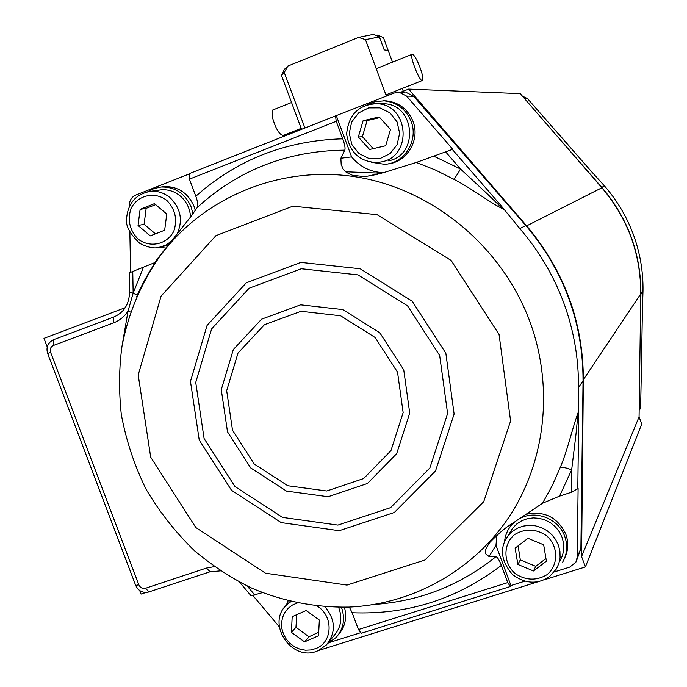 <?xml version="1.0" encoding="UTF-8"?>
<svg xmlns="http://www.w3.org/2000/svg" width="687" height="687" viewBox="0 0 687 687"><rect width="100%" height="100%" fill="white"/><g stroke="black" fill="none" stroke-linecap="round" stroke-linejoin="round"><path stroke-width="1.03" d="M408.628 89.104L520.222 93.63L601.889 187.766C627.841 218.535 640.808 253.889 640.782 293.83L639.073 416.846L641.727 424.059L585.418 566.93L581.571 556.53L583.357 379.688C583.16 321.98 564.259 270.695 526.654 225.86L408.628 89.104L400.469 92.324M381.646 173.227L345.578 171.776M318.236 650.58L538.479 581.631M543.675 580L585.418 566.93M125.274 307.664L43.985 338.348L47.231 346.892M139.727 590.58L141.058 594.092L145.902 592.486M639.073 416.846L581.571 556.53M376.364 35.595L377.661 35.071L383.44 37.648L392.517 62.148M383.44 37.648L388.189 50.469L384.213 49.919L379.413 36.952L373.573 34.35L358.52 37.416L365.458 39.64L379.413 36.952M365.458 39.64L386.377 96.103M281.661 75.965L281.868 74.806L284.246 72.504L287.836 66.081L284.289 69.542M287.836 66.081L358.52 37.416M304.916 127.988L284.246 72.504M419.345 65.694C422.462 73.921 423.501 78.85 422.445 80.465C419.86 82.663 409.048 55.149 412.174 54.29C413.78 54.333 416.167 58.137 419.345 65.694M301.189 128.366L283.035 135.537C278.948 134.283 275.298 127.859 272.104 116.266L272.791 109.997M591.979 172.162L527.53 98.636L522.343 96.077M639.734 409.787L640.653 406.369L641.572 359.816M640.104 342.59L640.919 294.062L642.998 290.945C643.281 271.786 640.121 253.134 633.534 234.997C626.845 216.894 617.175 200.544 604.508 185.962L591.962 172.145M642.998 290.945L642.414 310.275M360.297 632.821L329.769 642.397M279.274 626.793L252.996 595.638M496.916 535.199L495.971 545.255L510.948 585.547L510.338 586.526L507.736 582.602L501.347 565.401C499.294 560.068 497.508 557.157 495.98 556.676L489.015 556.547C486.86 554.22 481.312 554.529 489.977 542.283C498.942 533.06 506.731 526.568 513.335 522.824L542.532 503.245L559.536 496.134L571.395 492.278L578.102 488.509L577.243 557.114L575.904 562.155L569.781 567.084L554.332 571.936M524.791 581.202L510.948 585.547M394.226 93.011L399.276 92.29L406.627 96.103L452.742 149.259L416.305 162.458L383.38 172.703L367.82 176.112L363.062 176.447L352.568 175.331L346.282 172.343L343.139 169.028L341.181 164.391L340.872 158.25L344.831 150.152C345.432 148.1 344.745 144.322 342.761 138.826L336.244 121.298L335.514 115.905L394.226 93.011M383.526 172.652C370.654 172.197 360.005 166.932 351.607 156.876L336.364 115.854M129.388 206.298L129.362 205.233C129.508 200.338 131.681 196.929 135.889 195.005L188.736 174.137M130.59 272.241L129.86 232.223M154.472 263.422L154.936 263.241M335.454 115.957L189.105 173.725L189.414 179.144L195.829 196.25C197.762 201.635 198.217 205.413 197.186 207.586L191.055 216.379L156.885 259.506L153.167 265.921M406.627 96.103L413.608 96.249L525.838 225.568L519.81 228.599C538.969 250.789 553.645 275.616 563.838 303.079C573.885 330.584 578.763 358.777 578.463 387.648L578.677 411.127C572.52 427.125 567.771 449.994 560.231 467.443C562.541 467.005 566.354 467.804 571.661 469.856L575.646 437.112C576.608 429.779 578.291 405.193 578.703 417.172L578.677 411.127M519.81 228.599L500.342 204.795C508.037 214.722 490.716 196.929 485.151 191.879L460.488 168.985C457.748 173.983 455.472 177.392 453.66 179.195C470.947 187.852 489.797 202.777 504.335 209.629M130.667 312.07L128.022 311.142L122.638 342.581M137.306 295.161L133.149 293.16L128.022 311.142C124.424 316.63 119.641 320.52 113.69 322.813L113.707 317.042L114.214 316.844M153.201 265.852L154.944 262.546L129.216 272.894M239.626 582.215L251.038 595.749L262.468 592.641M349.331 607.076L352.13 612.744L358.434 629.541L361.371 633.251L510.278 586.543M489.015 556.547L495.971 545.255M340.872 158.25L351.607 156.876M564.671 558.033C568.338 550.407 568.724 542.472 565.83 534.228C557.604 517.242 544.396 510.596 526.208 514.288M512.296 523.511L509.213 528.02M519.853 518.522C535.697 509.642 558.754 518.788 564.774 536.478C567.909 545.512 567.204 554.066 562.67 562.129M504.344 542.301L505.409 536.229L507.702 530.544L510.372 526.431L514.889 521.802M546.397 561.176L533.464 570.966L517.861 564.439L515.13 548.149L528.011 538.325L543.675 544.825L546.397 561.176M509.488 533.395L512.536 528.32L516.65 524.061L521.639 520.815L527.281 518.719L533.301 517.895L539.432 518.359L545.384 520.119L550.871 523.073L555.637 527.092L559.467 531.987L562.172 537.535L563.615 543.469L563.752 549.506L562.559 555.371L560.103 560.781M517.861 564.439L520.317 559.905L535.774 566.354L545.95 558.514M535.774 566.354L533.464 570.966M518.084 545.899L520.317 559.905M388.078 163.867C407.133 162.106 420.375 139.65 412.981 121.273C407.889 109.156 398.992 102.346 386.283 100.86L383.346 100.791M366.858 104.922L375.265 101.556L384.273 100.843C397.043 102.346 405.991 109.181 411.109 121.367C418.795 140.38 404.403 163.515 384.617 164.322L371.22 162.261M385.682 145.738L369.589 149.491L358.322 137.022L363.079 120.757L379.172 116.927L390.499 129.439L385.682 145.738M380.306 103.728L383.887 103.728C415.24 104.269 419.233 155.348 388.498 160.827M358.322 137.022L362.384 136.687L373.23 148.641M379.791 117.614L367.107 120.586L363.079 120.757M367.107 120.586L362.384 136.687M195.271 210.325L194.103 206.504C188.092 192.961 178.096 186.332 164.107 186.598L161.247 186.993M147.877 191.707L154.154 188.504L161.033 187.019C175.091 186.752 185.138 193.416 191.175 207.027L192.901 213.726M166.074 248.067L158.946 247.397M154.472 203.627L166.769 214.061L164.657 230.214L150.29 235.89L138.053 225.473L140.122 209.363L154.472 203.627M158.577 190.179L161.196 189.81C168.263 189.303 174.644 191.39 180.346 196.061C186.598 201.574 190.007 208.565 190.565 217.023M155.674 204.64L146.159 208.35L144.098 224.305L138.053 225.473M146.159 208.35L140.122 209.363M144.098 224.305L155.451 233.846M338.511 634.539C345.192 626.802 347.167 617.699 344.445 607.239M341.448 607.282L341.568 607.591C345.363 619.013 343.526 628.983 336.072 637.519L327.793 643.393M286.196 605.436L288.145 600.833M318.536 635.75L304.556 641.881L291.417 632.358L292.19 616.694L306.144 610.511L319.343 620.043L318.536 635.75M338.614 607.282C342.65 618.06 341.104 627.523 333.994 635.664L328.961 641.83M291.417 632.358L295.951 627.325L308.97 636.755L318.708 632.272M308.97 636.755L304.556 641.881M296.775 614.659L295.951 627.325M640.782 293.83L583.357 379.688M601.889 187.766L526.654 225.86M642.379 311.7L641.564 359.885M640.653 406.369L639.168 409.89M558.6 133.948L590.648 170.677M601.623 187.448L601.778 187.336C627.995 218.26 641.04 253.838 640.919 294.062L640.782 294.122M604.508 185.962L601.778 187.336L554.83 133.51M524.516 98.567L527.53 98.636M197.186 207.586C238.2 169.929 287.415 150.779 344.831 150.152M342.761 138.826C285.964 140.449 236.989 159.59 195.829 196.25M161.359 253.975L160.655 255.178C141.29 282.64 128.417 312.928 122.028 346.05C119.006 367.768 118.774 390.611 121.307 414.57C126.168 440.599 134.437 465.528 146.142 489.376C159.65 512.253 175.975 532.906 195.108 551.335C213.7 566.62 232.824 579.004 252.49 588.476C283.465 601.477 315.668 607.686 349.099 607.085C412.999 604.234 474.159 570.279 510.098 515.37C545.744 460.324 553.765 386.704 529.969 321.825C502.266 246.916 433.48 189.792 357.541 177.126C281.515 164.588 204.632 196.336 160.655 255.178C151.02 268.11 142.999 281.996 136.584 296.827M416.305 162.458L435.309 169.972L453.66 179.195M495.98 556.676C460.187 585.376 419.611 601.305 374.26 604.457M560.231 467.443L552.176 485.803L542.532 503.245M143.42 267.295L133.149 293.16L129.577 292.233M254.86 595.105L247.2 586.028M214.292 566.629L206.392 568.08L145.489 588.278C142.501 588.922 140.285 587.771 138.843 584.817L50.598 352.328C49.713 349.142 50.632 346.858 53.363 345.484L113.69 322.813M559.536 496.134L571.661 469.856L571.395 492.278M445.468 151.664L460.488 168.985L433.755 156.155M500.342 204.795L452.218 149.328M352.13 612.744C407.331 614.951 457.07 599.167 501.347 565.401M189.414 179.144L336.244 121.298M577.793 489.135L578.703 417.172M507.736 582.602L358.434 629.541M135.674 585.384L138.843 584.817M50.598 352.328L47.635 353.47L135.683 585.401C138.448 591.146 142.905 593.336 149.045 591.954L145.489 588.278M149.311 591.799L209.715 571.885M53.363 345.484L53.56 339.696L113.724 317.033M47.635 353.47C45.866 347.218 47.841 342.633 53.56 339.696L53.509 339.722M210.05 571.704L206.392 568.08M133.141 292.748L132.754 271.382M413.686 96.335L525.873 225.559C563.933 270.755 582.997 322.495 583.048 380.77L583.065 380.71C583.005 322.443 563.95 270.73 525.873 225.559L525.864 225.594M413.677 96.274L406.403 92.513L413.677 96.274M578.463 387.648L583.048 380.77L580.893 548.432L583.048 380.675M405.029 92.47L399.276 92.29M577.243 557.114L580.893 548.432L576.814 559.974M204.091 438.495L195.735 382.427L211.63 328.884L249.132 288.222L301.301 268.754L357.97 274.886L407.563 305.861L439.68 355.531L447.598 413.583L429.882 467.95L390.568 507.65L337.927 525.1L282.512 517.405L234.937 486.508L204.091 438.495M199.23 440.075L231.493 490.286L281.241 522.627L339.215 530.707L394.321 512.493L435.524 470.964L454.116 414.038L445.837 353.221L412.183 301.198L360.228 268.772L300.889 262.4L246.281 282.829L207.079 325.415L190.471 381.44L199.23 440.075M227.509 431.84L250.721 467.941L286.505 491.102L328.094 496.735L367.425 483.502L396.665 453.703L409.727 413.093L403.741 369.821L379.817 332.791L342.899 309.597L300.614 304.83L261.541 319.197L233.322 349.537L221.274 389.692L227.509 431.84M499.063 334.475L510.596 421.019L483.734 501.682L424.944 560.008L346.978 585.101L265.5 573.207L195.864 527.573L150.693 457.164L138.199 374.973L161.093 296.114L215.898 235.684L292.851 206.177L377.069 214.662L451.119 260.45L499.063 334.475M232.507 430.217L226.676 390.714L237.985 353.092L264.435 324.702L301.035 311.28L340.615 315.771L375.145 337.497L397.533 372.148L403.149 412.629L390.946 450.655L363.603 478.573L326.772 490.999L287.81 485.743L254.267 464.051L232.507 430.217M546.904 574.761C536.392 580.927 525.83 580.558 515.198 573.636C503.133 563.151 502.815 544.336 514.589 534.58C525.057 528.32 535.645 528.638 546.38 535.551C558.574 546.088 558.806 565.083 546.904 574.761M549.548 576.565L556.376 568.982L558.875 563.477L560.085 557.518L559.948 551.369L558.471 545.332L555.723 539.69L551.824 534.701L546.972 530.604L541.39 527.59L535.336 525.804L529.093 525.315L522.97 526.156L517.234 528.277L512.159 531.575L507.976 535.903L504.885 541.038M380.1 158.525L368.91 158.491L358.82 153.467L351.821 144.459L349.271 133.235L351.675 121.994L358.58 112.951L368.636 107.893L379.868 107.859L390.027 112.866L397.095 121.934L399.636 133.244L397.172 144.528L390.19 153.553L380.1 158.525M383.887 103.728L376.94 103.728C358.708 104.441 348.601 114.549 346.617 134.042C349.494 152.445 359.722 161.934 377.283 162.51L381.654 161.857C412.921 156.284 408.834 104.287 376.94 103.728L372.801 103.771M166.907 200.501C175.288 209.329 177.615 219.505 173.871 231.021C167.156 244.581 149.8 248.342 137.95 238.939C129.637 230.162 127.31 220.046 130.977 208.59C137.563 195.031 154.927 191.063 166.907 200.501M176.696 234.756C183.24 220.948 181.033 208.59 170.058 197.676C164.262 192.918 157.778 190.797 150.599 191.312L147.757 191.733M161.196 189.81L150.599 191.312C136.129 193.966 128.134 202.888 126.623 218.08C125.214 225.242 129.637 233.692 139.882 243.438C147.877 247.397 154.197 248.72 158.852 247.414L165.713 245.165L171.698 241.034M317.033 606.028C333.513 615.569 332.955 641.976 316.235 648.399L310.996 649.945L305.457 650.203L299.927 649.155L294.689 646.862L290.043 643.444L286.23 639.099L283.448 634.041L281.868 628.571L281.558 622.963L282.537 617.527L284.77 612.555L288.119 608.321L292.413 605.058L297.428 602.946M318.588 650.366L326.48 644.878C336.123 632.521 335.625 619.811 324.985 606.75M291.039 601.537L287.57 604.105C264.778 622.645 292.044 663.522 318.433 650.495L326.48 644.878M403.278 91.216L402.256 88.443M284.521 69.035L281.868 74.806M301.541 129.319L281.601 75.793M385.931 94.892L422.359 80.499M376.21 68.666L412.174 54.29M272.662 110.049L291.546 102.5M641.572 359.842L642.405 310.515M189.105 173.725L335.514 115.905M53.56 339.696L113.707 317.042C123.832 312.714 129.122 304.453 129.577 292.258L129.216 272.885M209.818 571.85L220.484 570.871M377.352 174.386L367.82 176.112M510.372 526.431L511.703 524.241M512.536 528.32L507.976 535.903C499.346 547.857 500.84 560.729 512.45 574.512C525.177 583.941 537.526 584.654 549.488 576.651L556.376 568.982M384.273 100.843L386.283 100.86M161.033 187.019L164.107 186.598M161.754 246.727L168.401 245.156M287.57 604.105L290.232 601.34"/></g></svg>
